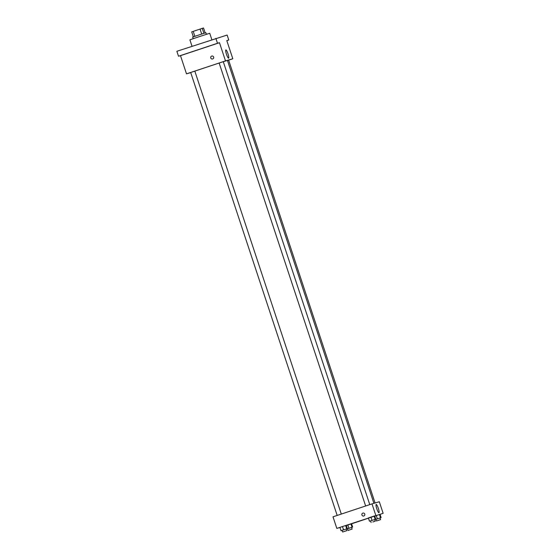 <?xml version="1.0" encoding="UTF-8"?>
<svg xmlns="http://www.w3.org/2000/svg" width="560" height="560" viewBox="0 0 560 560"><rect width="100%" height="100%" fill="white"/><g stroke="black" fill="none" stroke-linecap="round" stroke-linejoin="round"><path stroke-width="0.84" d="M203.903 33.327L202.265 28.371L203.546 28L205.177 32.921M194.859 36.323L193.214 31.36L191.702 31.878L193.347 36.834M193.214 31.36L202.265 28.371M201.698 34.048L200.053 29.092M193.186 38.689L192.654 37.086L199.255 34.853L205.877 32.711L206.409 34.314M211.841 39.655L209.734 33.271L197.981 37.079L189.896 39.83L192.017 46.242M190.729 72.611L186.501 73.843L180.488 55.657L178.507 56.231L176.862 51.275L227.136 35.049L228.774 40.012L226.821 40.663M182.651 54.894L186.746 53.536L182.651 54.894M211.113 45.444L215.208 44.086L211.113 45.444M180.488 55.657L219.478 42.707L217.497 43.281L215.852 38.325M178.507 56.231L217.497 43.281M186.501 73.843L225.491 60.893L219.478 42.707M225.491 60.893L232.806 58.765L226.793 40.586L228.774 40.012M226.471 54.264A4.368 0.798 -108.4 0 1 225.862 49.903A4.368 0.798 -108.4 0 1 227.99 53.795A4.368 0.798 -108.4 0 1 228.613 58.191A4.368 0.798 -108.4 0 1 226.471 54.264M369.768 504.609L223.279 61.67L206.374 67.256L190.687 72.492L337.176 515.438M373.912 503.314L227.437 60.424L223.293 61.705M232.806 58.765L228.634 60.151M375.081 502.978L228.62 60.116L227.458 60.487M212.681 58.954A1.526 1.498 73.8 0 1 210.763 57.925A1.526 1.498 73.8 0 1 211.778 56.049A1.526 1.498 73.8 0 1 213.633 57.064A1.526 1.498 73.8 0 1 212.681 58.954M212.625 58.975A1.526 1.498 73.8 0 1 210.763 57.925A1.526 1.498 73.8 0 1 211.778 56.042M339.962 527.485L336.826 528.395L333.004 516.824L371.994 503.874L379.309 501.746L383.138 513.317L380.044 514.346M374.752 516.047L380.037 514.318L374.752 516.047M339.927 527.394L346.234 525.322L339.927 527.394L341.019 530.698L347.326 528.633L342.104 530.348L342.65 532L346.787 530.635L342.65 532M368.473 518.189L351.582 523.803M336.826 528.395L383.138 513.317M346.29 525.497L351.575 523.775L346.29 525.497M368.389 517.937L374.696 515.872L368.389 517.937L369.481 521.241L375.788 519.176L369.481 521.241M375.816 515.445L371.994 503.874M376.796 508.816A4.368 0.798 -108.4 0 1 376.187 504.455A4.368 0.798 -108.4 0 1 378.322 508.347A4.368 0.798 -108.4 0 1 378.938 512.743A4.368 0.798 -108.4 0 1 376.796 508.816M363.825 515.984A1.526 1.498 73.8 0 1 361.907 514.955A1.526 1.498 73.8 0 1 362.922 513.079A1.526 1.498 73.8 0 1 364.777 514.094A1.526 1.498 73.8 0 1 363.825 515.984M363.776 516.005A1.526 1.498 73.8 0 1 361.907 514.955A1.526 1.498 73.8 0 1 362.922 513.079M372.022 520.387L370.923 517.083M375.172 519.358L374.08 516.047M375.788 519.176L374.696 515.872M372.799 521.976L375.249 521.178L372.799 521.976M375.914 519.358L380.051 517.993M380.59 519.631L380.044 517.979L377.594 518.77L375.914 519.344L376.46 520.996L380.59 519.631L376.46 520.996M377.363 518.84L376.271 515.536M380.513 517.804L379.421 514.5M381.129 517.629L380.037 514.318M342.111 530.362L341.019 530.698M343.56 529.844L342.461 526.54M346.71 528.808L345.611 525.504M347.326 528.633L346.234 525.322M347.452 528.815L351.589 527.443M352.128 529.081L351.582 527.429L349.132 528.227L347.452 528.794L347.998 530.453L352.128 529.081L347.998 530.453M348.901 528.29L347.802 524.986M352.051 527.261L350.959 523.95M352.667 527.079L351.575 523.775M219.149 63.035L365.638 505.981M341.306 514.066L194.817 71.12M375.249 521.178L374.703 519.526M371.119 522.55L370.566 520.891M346.787 530.635L346.241 528.983"/></g></svg>
